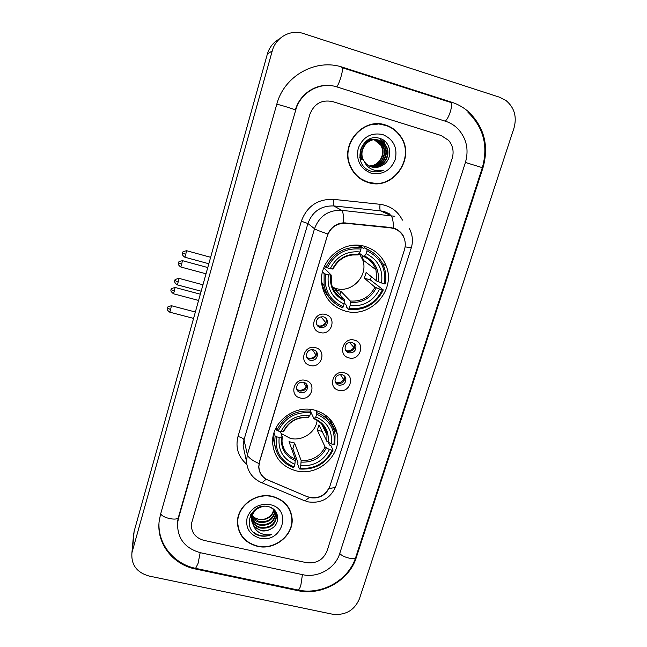<?xml version="1.0" encoding="UTF-8"?>
<svg xmlns="http://www.w3.org/2000/svg" width="647" height="647" viewBox="0 0 647 647"><rect width="100%" height="100%" fill="white"/><g stroke="black" fill="none" stroke-linecap="round" stroke-linejoin="round"><path stroke-width="0.97" d="M314.693 410.158C294.231 404.326 270.939 422.726 272.662 443.3C274.191 457.55 281.979 466.722 296.043 470.806C317.831 476.742 341.689 455.601 337.305 434.105C334.742 421.828 327.204 413.845 314.693 410.158M365.045 246.475C342.198 238.961 316.682 262.609 322.149 286.063C325.134 298.849 332.809 307.163 345.191 311.021C370.116 318.914 396.344 290.382 386.227 266.095C382.304 256.212 375.244 249.677 365.045 246.475M320.136 332.534C308.417 329.93 314.118 310.981 325.611 314.531C337.313 317.232 331.539 336.036 320.136 332.534M323.532 316.844C318.858 316.48 316.464 318.623 316.343 323.274C316.804 325.473 318.106 326.913 320.265 327.584C325.004 327.916 327.39 325.732 327.414 321.017C326.929 318.89 325.635 317.499 323.532 316.844M310.123 365.466C298.453 362.943 304.09 344.236 315.526 347.682C327.188 350.294 321.478 368.863 310.123 365.466M313.536 349.752C308.991 349.388 306.605 351.45 306.371 355.931C306.775 358.195 308.085 359.667 310.309 360.355C314.919 360.694 317.297 358.592 317.442 354.046C317.006 351.847 315.704 350.415 313.536 349.752M300.232 397.978C288.619 395.543 294.183 377.08 305.57 380.42C317.176 382.943 311.547 401.277 300.232 397.978M303.661 382.248C299.229 381.884 296.852 383.873 296.528 388.208C296.876 390.521 298.194 392.025 300.475 392.713C304.972 393.053 307.333 391.023 307.584 386.631C307.196 384.383 305.894 382.919 303.661 382.248M348.903 357.88C337.37 355.357 343.12 336.691 354.427 340.144C365.951 342.764 360.128 361.293 348.903 357.88M352.162 342.255C347.39 341.956 345.037 344.172 345.094 348.903C345.611 350.917 346.865 352.227 348.879 352.833C353.707 353.1 356.052 350.844 355.907 346.056L352.162 342.255M338.81 390.319C327.325 387.885 333.003 369.453 344.261 372.809C355.737 375.333 349.995 393.635 338.81 390.319M342.085 374.678C337.443 374.378 335.089 376.505 335.025 381.075C335.494 383.153 336.763 384.504 338.842 385.127C343.541 385.402 345.878 383.226 345.862 378.608C345.369 376.594 344.115 375.276 342.085 374.678M325.87 318.162L326.428 319.707C326.403 324.398 324.034 326.573 319.319 326.234L316.82 324.762M316.205 351.394L316.52 352.534C316.375 357.055 314.013 359.142 309.436 358.81L306.629 357.015M306.573 384.148L306.735 384.933C306.484 389.3 304.13 391.314 299.666 390.974L296.649 388.936M354.265 343.363L354.742 344.608C354.896 349.364 352.566 351.612 347.762 351.345L345.514 350.108M344.495 376.044L344.77 376.966C344.786 381.552 342.465 383.711 337.791 383.436L335.267 381.948M390.667 227.89L393.554 228.456C398.261 229.928 401.674 232.896 403.801 237.376C405.523 241.355 405.75 245.472 404.464 249.718L329.978 486.018C325.336 496.055 317.677 499.589 306.993 496.605L268.173 480.187C262.367 477.462 259.261 472.973 258.857 466.713L259.512 461.99L327.301 235.953C330.609 227.267 336.82 223.053 345.935 223.296L390.667 227.89L389.68 227.388M360.694 254.255L360.848 255.096M330.617 421.262L330.94 420.218M385.612 125.041C363.21 116.889 339.732 144.305 350.164 166.182C353.828 174.383 359.813 179.817 368.119 182.478C393.02 191.269 416.684 157.342 400.315 135.886C396.587 130.613 391.686 126.998 385.612 125.041M386.138 125.534L377.953 123.795M366.663 182.001L374.839 183.303M272.524 496.395C255.872 492.027 236.964 506.1 237.441 522.452C238.217 534.851 244.849 542.793 257.328 546.286C274.789 550.678 294.07 535.037 292.056 518.037C290.527 506.868 284.017 499.654 272.524 496.395M237.611 525.429L238.565 528.785M399.636 135.36L399.975 135.854M327.495 490.838C323.573 496.055 318.364 498.408 311.854 497.915L306.791 496.54L266.143 479.233C261.517 476.475 259.043 472.35 258.743 466.843L259.366 462.063L327.867 233.979C331.086 227.17 336.343 223.45 343.654 222.811L390.553 227.477L395.875 228.965C399.522 230.736 402.191 233.438 403.882 237.053L403.566 236.891M395.592 228.836L398.188 230.647M306.427 562.655C316.302 563.836 323.168 559.97 327.026 551.05L452.196 158.337C454.113 151.584 452.924 145.599 448.63 140.383L441.133 135.514L332.72 101.603C321.753 99.395 314.135 103.657 309.848 114.39L191.302 524.232C191.294 532.554 195.499 537.932 203.926 540.366L306.427 562.655C316.302 563.836 323.168 559.97 327.026 551.05L452.196 158.337C454.113 151.584 452.924 145.599 448.63 140.383L441.133 135.514L332.72 101.603C321.753 99.395 314.135 103.657 309.848 114.39L191.302 524.232C191.294 532.554 195.499 537.932 203.926 540.366L306.427 562.655M291.457 515.748L290.843 512.319M368.208 182.187C392.834 190.889 416.256 157.342 400.097 136.096C396.401 130.872 391.548 127.281 385.523 125.34C363.339 117.269 340.096 144.435 350.456 166.085C354.079 174.189 359.999 179.551 368.208 182.187M369.154 165.964C373.756 165.842 377.427 163.837 380.161 159.946C383.234 154.924 383.445 149.999 380.784 145.154L381.18 145.211C386.599 153.509 379.538 166.562 369.219 165.996M369.033 139.275L373.23 139.485M372.85 139.364L373.424 139.485M373.618 139.526L374.192 139.687M369.267 139.162L372.47 139.315M373.424 139.534L373.998 139.703M360.597 159.421L359.797 157.496M366.825 140.569L374.201 139.509M374.395 139.542L374.985 139.663M375.179 139.712L375.818 139.898C378.721 140.811 381.043 142.655 382.781 145.438C388.443 154.075 380.598 167.589 369.914 166.344M367.666 140.019L374.006 139.501M374.201 139.534L374.783 139.663M374.977 139.72L375.43 139.849C378.325 140.763 380.646 142.607 382.377 145.381C387.974 153.937 380.339 167.33 369.744 166.255M375.575 139.679C365.329 137.318 356.448 150.363 361.689 159.672L362.053 159.752C356.861 150.516 365.547 137.512 375.77 139.695L376.999 140.035C379.918 140.957 382.248 142.809 383.995 145.607C389.85 154.512 381.374 168.374 370.456 166.57M375.972 139.728L377.395 140.084C380.323 141.006 382.652 142.866 384.399 145.664C390.319 154.657 381.633 168.632 370.642 166.643M382.531 165.292C393.247 159.623 391.54 142.049 380.525 138.66C361.325 131.317 350.989 164.37 370.189 170.889L371.143 171.204C375.349 172.409 379.465 172.07 383.493 170.185C379.271 171.269 375.22 170.889 371.338 169.029C368.062 167.363 365.709 164.815 364.269 161.37C366.04 164.12 368.458 165.98 371.532 166.95C375.389 168.026 379.061 167.468 382.531 165.292C379.158 167.33 375.624 167.921 371.952 167.063M364.269 161.37L363.533 160.1C357.823 150.072 368.499 136.388 378.996 140.27C381.94 141.2 384.294 143.076 386.049 145.89C392.244 155.264 382.62 169.676 371.378 166.902M363.533 160.1L363.161 160.011C357.459 150.007 368.119 136.347 378.592 140.221C381.536 141.151 383.881 143.019 385.636 145.834C391.758 155.11 382.377 169.417 371.192 166.837M374.387 139.752C377.217 140.674 379.482 142.494 381.18 145.211M374.192 139.768L380.784 145.154M382.725 134.536C371.127 132.32 362.959 136.889 358.236 148.244C355.931 160.286 360.169 168.584 370.966 173.145C382.45 175.272 390.545 170.735 395.268 159.534C397.695 147.581 393.505 139.251 382.725 134.536M377.977 124.111L369.259 124.984M359.101 177.852L366.8 181.726M383.493 170.185C379.449 171.989 375.414 172.353 371.394 171.277M382.062 139.331L384.892 142.769L382.466 139.542M379.522 138.337L383.291 142.566L379.789 138.418M290.584 512.416L289.46 509.108M257.409 546.028C274.684 550.379 293.762 534.899 291.773 518.085C290.268 507.022 283.823 499.88 272.444 496.653C255.961 492.335 237.247 506.261 237.724 522.461C238.5 534.721 245.059 542.574 257.409 546.028M274.15 510.168C271.772 517.422 266.524 520.479 258.404 519.339L254.845 517.81L252.128 515.813M254.845 517.81L258.371 519.201C264.033 520.139 268.594 518.352 272.055 513.831L273.883 509.868M275.056 511.413C273.406 519.662 268.06 523.261 259.018 522.202C256.026 521.417 253.624 519.727 251.812 517.123M251.602 516.791L251.052 515.78M250.89 515.433L250.632 514.802M274.854 511.098C273.002 519.104 267.672 522.566 258.865 521.482L251.893 516.735M251.667 516.403L251.076 515.4M250.907 515.061L250.712 514.648M275.743 512.739L275.792 513.314C274.676 522.145 269.298 526.076 259.641 525.097C256.042 524.119 253.373 521.975 251.626 518.659M251.465 518.312L250.543 514.972M275.59 512.4L275.606 512.602C274.498 521.425 269.12 525.348 259.487 524.369C256.042 523.439 253.43 521.409 251.659 518.271M251.481 517.932L250.518 515.02M270.276 507.297C274.166 509.262 276.253 512.222 276.544 516.177C275.42 525.065 270.001 529.02 260.272 528.041C254.586 526.197 251.505 522.428 251.036 516.735L251.384 513.524M274.368 509.965L276.358 515.457C275.234 524.329 269.823 528.275 260.118 527.297C254.441 525.461 251.368 521.7 250.89 516.015L250.987 514.163M271.222 528.753C281.17 523.625 279.067 508.89 268.505 506.706C250.074 501.643 240.983 530.653 259.221 535.595L260.126 535.821C264.138 536.654 268.028 536.177 271.797 534.373C267.907 535.255 264.138 534.859 260.498 533.201C257.417 531.721 255.201 529.4 253.842 526.254L260.846 530.686C264.526 531.422 267.987 530.783 271.222 528.753C267.882 530.645 264.388 531.147 260.757 530.273C255.039 528.421 251.942 524.636 251.465 518.91C251.521 514.834 253.066 511.47 256.115 508.833M253.842 526.254L251.61 519.646C252.233 511.987 256.447 507.523 264.259 506.261M275.452 511.187L275.695 512.367M275.42 511.154L275.557 512.028M270.009 504.636C258.986 503.293 251.376 507.58 247.17 517.495C245.27 527.887 249.483 534.778 259.803 538.175C282.084 543.99 292.921 509.076 270.009 504.636M237.449 521.894L237.894 525.388M271.797 534.373C265.157 537.05 259.099 536.355 253.648 532.311M331.531 286.726L335.85 288.449C351.879 293.584 368.839 275.517 362.676 259.746L359.206 253.446M325.538 274.061L324.115 273.519L324.107 285.562C326.533 296.205 332.72 303.605 342.659 307.762L343.25 306.799C329.606 300.37 323.702 289.452 325.538 274.061L328.344 274.846C326.824 288.473 332.081 298.194 344.107 304.009L344.325 299.399L335.283 289.791L340.937 291.344L350.286 301.025L350.092 305.635C363.468 306.735 373.319 301.211 379.635 289.055L382.377 289.816C375.365 303.58 364.318 309.784 349.234 308.425L348.628 309.379C364.431 310.859 375.988 304.373 383.299 289.929L382.377 289.816M323.823 267.688L331.175 275.024L328.344 274.846M357.896 254.894L360.088 251.958C346.501 250.745 336.545 256.333 330.196 268.715L325.967 267.397L324.527 265.982M366.356 257.878L366.048 256.713M360.039 246.095L359.36 245.391M358.972 245.359L363.832 248.723L364.431 247.575L367.116 249.41L366.986 250.826C380.59 257.546 386.356 268.529 384.278 283.774L385.191 283.887C386.372 278.073 385.976 272.403 384.011 266.887C380.865 258.679 375.228 252.848 367.116 249.41M384.278 283.774L376.853 281.146L366.113 272.492L364.342 278.21L370.286 279.868L371.41 276.762M370.286 279.868L383.299 289.929M348.628 309.379L346.226 306.751L346.436 305.311L344.22 302.909M321.567 280.143L322.012 283.232C323.193 289.023 325.797 294.021 329.824 298.218M327.39 267.931C334.434 253.875 345.627 247.599 360.961 249.111L361.091 247.696L358.487 245.884L352.332 245.439M324.115 273.519L322.521 271.869M361.091 247.696C345.021 246.062 333.31 252.629 325.967 267.397M349.234 308.425L350.092 305.635M344.107 304.009L343.25 306.799M360.961 249.111L360.088 251.958M379.635 289.055L374.977 287.171L364.342 278.21M330.196 268.715L333.059 269.023C338.462 258.784 346.832 254.093 358.187 254.934M355.777 245.537L355.357 245.237M371.354 251.513L364.431 247.575M381.528 283.006C383.242 269.492 378.107 259.714 366.113 253.664L366.986 250.826M366.113 253.664L364.148 256.657L359.32 253.252M339.91 294.708L340.937 291.344M335.283 289.791L334.434 292.557M361.948 255.169L363.42 260.304M336.683 289.322L332.202 288.489M360.047 245.472L360.476 246.402M360.597 246.475L360.088 245.561M361.147 245.617L362.352 247.696M281.13 433.498L290.204 438.334C302.149 441.545 315.833 432.422 317.167 420.348M276.447 436.757L275.112 436.07L274.643 442.839C275.832 454.873 282.149 463.131 293.592 467.603L294.094 466.908C280.709 461.206 274.821 451.153 276.447 436.757L279.197 437.421C277.862 450.175 283.095 459.127 294.895 464.287L295.323 459.119L289.031 441.675L294.579 443.009L301.162 460.51L300.758 465.67C313.835 466.406 323.387 461.028 329.412 449.552L332.105 450.207C325.417 463.203 314.693 469.229 299.949 468.291L299.44 468.986C314.887 470.021 326.096 463.713 333.076 450.069L332.105 450.207M280.458 431.549L282.238 436.765L279.197 437.421M324.107 429.05L324.495 427.699M328.312 442.411L329.582 445.047L330.949 445.67L333.076 450.069M299.44 468.986L297.757 464.336L297.992 462.815L292.84 448.686L291.482 448.476M274.377 431.735L274.87 431.784L274.627 431.039M273.269 435.73L273.269 438.488L275.258 447.384M275.112 436.07L274.037 432.738M276.026 427.853L276.851 430.312L278.178 430.999C284.906 417.736 295.752 411.638 310.738 412.705L310.916 411.168C295.21 409.996 283.855 416.377 276.851 430.312M310.916 411.168L310.059 409.349M299.949 468.291L300.758 465.67M294.895 464.287L294.094 466.908M310.738 412.705L309.913 415.382C296.649 414.549 286.985 419.976 280.935 431.67L278.178 430.999M329.412 449.552L325.118 447.028L317.321 430.223L322.125 431.403M308.207 417.428L309.913 415.382M280.935 431.67L283.952 431.145C289.007 421.545 297.167 416.983 308.425 417.452M331.215 424.052L324.446 414.42M315.736 410.433L316.812 412.632L316.634 414.169C329.994 420.138 335.744 430.255 333.884 444.521L334.855 444.4L335.073 434.242C333.043 423.866 326.953 416.668 316.812 412.632M333.884 444.521L331.191 443.866C332.72 431.217 327.592 422.208 315.817 416.838L316.634 414.169M317.321 430.223L318.987 424.828L326.881 441.367L331.191 443.866M315.817 416.838L314.013 418.787L310.819 411.993M323.314 425.896L322.473 425.686M292.84 448.686L294.579 443.009M354.427 348.046L349.348 342.247M346.493 350.828C349.477 351.24 351.855 350.205 353.642 347.714M354.726 344.244L355.211 344.447M344.519 379.935L343.727 379.579L340.411 374.508M335.858 382.49L336.197 382.587C339.311 383.186 341.818 382.183 343.727 379.579M326.104 318.631L326.573 318.987M326.023 322.999L321.017 316.755M318.542 325.959C321.462 326.274 323.783 325.215 325.498 322.78M316.197 355.349L312.315 349.574M307.778 358.066L308.045 358.139C311.207 358.762 313.746 357.751 315.655 355.106M306.476 387.302L303.532 382.215M297.337 389.712L298.364 390.068C301.51 390.659 304.033 389.656 305.926 387.043M200.311 552.692L302.634 574.673C317.758 578.224 335.267 568.349 339.618 553.824L465.436 162.421C469.035 149.651 466.576 138.498 458.052 128.963C454.526 125.372 450.377 122.809 445.621 121.28L337.014 86.957C320.241 81.231 300.418 92.303 295.736 110.03L178.491 518.263L177.569 523.035C177.27 538.353 184.856 548.235 200.311 552.692M332.38 614.181C345.263 615.612 354.257 610.542 359.376 598.952L514.009 128.025C517.074 116.711 514.365 107.507 505.889 100.422L499.799 97.301L303.362 33.507C290.649 29.058 275.743 37.372 272.274 50.862L131.915 552.813C131.042 564.734 136.727 572.466 148.964 576.016L332.38 614.181M279.431 38.957C273.406 42.225 269.387 47.247 267.373 54.016L134.115 531.43L133.411 536.274M297.612 590.606C321.64 596.146 349.323 580.537 356.311 557.512L482.961 167.832C489.051 146.149 484.409 127.613 469.043 112.222C463.939 107.645 458.141 104.296 451.638 102.194L342.789 67.312C316.003 58.012 284.154 75.788 276.795 104.183L160.553 514.3L159.275 520.479C155.943 542.801 172.539 564.564 195.515 569.02L297.612 590.606L297.418 589.878M177.448 522.849L177.521 523.56M345.935 223.296L345.175 222.819M395.584 229.192L395.471 228.779M259.002 463.567C252.104 460.486 248.222 457.55 247.372 454.744L314.523 228.739C319.319 216.082 328.352 209.935 341.64 210.307L394.816 216.276M390.214 214.206L384.585 211.666L380.557 210.873L333.779 205.94C321.09 205.576 312.469 211.432 307.915 223.522L244.008 439.725L243.118 445.872L244.962 454.356M393.449 228.043C393.327 220.708 392.389 216.51 390.61 215.443L380.557 210.873C379.838 210.154 379.676 207.97 380.072 204.306C390.278 205.722 397.735 211.003 402.45 220.134M329.056 488.299C333.262 488.226 335.599 487.312 336.076 485.549L411.29 247.833M246.669 464.231C238.169 456.798 235.282 447.554 238.007 436.482L301.34 221.217L307.915 223.522L314.523 228.739C315.979 229.766 320.427 231.513 327.867 233.979M266.143 479.233L261.954 482.799L260.418 482.152M309.42 497.446L304.81 500.867L261.954 482.799C252.532 478.748 247.356 471.534 246.442 461.157L247.372 454.744L244.008 439.725C243.409 438.488 241.404 437.404 238.007 436.482M301.34 221.217C307.002 206.175 317.726 198.88 333.512 199.349C333.132 203.045 333.213 205.236 333.779 205.94L341.64 210.307C343.015 211.334 343.686 215.5 343.654 222.811M335.971 485.881C330.763 498.222 321.608 503.568 308.514 501.935L302.982 500.099M409.325 228.52C412.592 234.699 413.255 241.113 411.314 247.769L405.119 246.863M333.512 199.349L380.072 204.306M335.591 430.813L336.076 429.268M331.207 275.121L331.393 283.653C333.197 291.029 337.508 296.277 344.325 299.399M357.961 254.942L351.264 255.007M350.415 302.335C362.085 303.176 370.715 298.332 376.319 287.802M330.649 275.145C329.436 287.009 334.038 295.525 344.447 300.709M358.664 254.36C346.849 253.43 338.122 258.323 332.501 269.031M350.286 301.025C361.382 301.785 369.615 297.167 374.977 287.171M378.204 281.768C379.563 269.985 375.058 261.42 364.673 256.058M376.853 281.146L375.972 269.759C373.796 263.741 369.817 259.374 364.026 256.673M322.384 287.195L323.298 287.826M334.046 291.975L334.588 292.056M282.229 436.854L282.011 441.262C282.917 449.746 287.357 455.698 295.323 459.119M301.195 462.104C312.59 462.629 320.969 457.922 326.314 447.967M281.591 437.162C280.539 448.258 285.125 456.103 295.339 460.713M308.708 417.153C297.159 416.555 288.699 421.31 283.329 431.42M301.162 460.51C312.008 460.971 319.99 456.483 325.118 447.028M328.086 442.297C329.283 431.274 324.786 423.381 314.588 418.609M326.881 441.367L326.945 434.881C325.934 428.815 322.829 424.068 317.612 420.623M181.645 264.316L182.43 260.652C179.154 261.501 177.828 262.189 178.451 262.731L181.645 264.316L180.796 266.985L206.021 273.81M180.748 266.976L180.796 266.985C176.882 264.332 178.709 262.528 178.346 263.103L178.394 262.933M174.278 291.207L175.078 287.47C171.819 288.327 170.501 289.023 171.123 289.557L174.278 291.207L173.461 293.778L198.589 300.434M173.412 293.762L173.461 293.778C171.415 292.072 170.582 290.899 170.97 290.26L171.059 289.751M185.738 254.425L186.53 250.688C183.174 251.537 181.815 252.241 182.438 252.815L185.738 254.425L184.848 257.207L208.827 263.75M184.791 257.191L184.848 257.207C180.828 254.457 182.697 252.637 182.333 253.212L182.373 253.026M178.127 282.165L178.944 278.347C175.604 279.213 174.245 279.916 174.868 280.483L178.127 282.165L177.27 284.842L201.16 291.215M177.221 284.826L177.27 284.842C173.267 282.116 175.127 280.305 174.763 280.879L174.803 280.693M170.598 309.614L171.431 305.724C168.107 306.597 166.756 307.309 167.379 307.867L170.598 309.614L169.781 312.186L193.574 318.397M169.732 312.169L169.781 312.186C165.786 309.501 167.638 307.689 167.274 308.263L167.314 308.069M467.951 112.238C483.576 127.548 488.372 146.028 482.33 167.678L355.818 557.083C355.47 560.407 342.918 557.577 339.74 553.444M297.652 589.927L298.21 590.048C299.051 589.684 299.933 588.099 300.847 585.292L302.424 574.625M195.612 568.341L198.063 563.44L200.182 552.659M160.739 513.653C162.073 518.077 178.014 521.272 178.426 517.228L295.736 110.03M276.77 104.256C279.472 104.604 296.221 109.812 295.347 110.03C299.553 94.389 315.631 83.358 331.062 85.687M342.142 67.49C343.007 67.789 342.619 70.927 340.961 76.904C339.36 82.129 337.952 85.453 336.723 86.868M450.603 102.242C452.099 102.736 452.01 105.898 450.336 111.729C448.63 116.792 446.891 119.921 445.12 121.126M482.33 167.678L465.419 162.462M134.115 531.43L132.376 550.751M267.373 54.016L272.274 50.862M355.955 556.663L356.311 557.512M195.475 568.317L195.515 569.02M341.851 67.571L342.789 67.312M450.142 102.266L451.638 102.194M482.314 167.727L482.961 167.832M178.467 517.082L178.491 518.263M258.857 466.713L258.735 466.212M344.77 376.966L345.862 378.608M354.742 344.608L355.907 346.056M306.735 384.933L307.584 386.631M316.52 352.534L317.442 354.046M326.428 319.707L327.414 321.017M382.547 263.523L386.227 266.095M328.943 418.051L337.305 434.105M246.442 461.157L244.995 454.517M395.463 229.135L395.357 228.731M335.372 430.384L335.882 428.751M291.587 516.476L292.056 518.037M382.377 145.381L382.781 145.438M383.995 145.607L384.399 145.664M385.636 145.834L386.049 145.89M250.89 516.015L251.036 516.735M251.465 518.91L251.61 519.646M275.606 512.602L275.792 513.314M276.358 515.457L276.544 516.177M237.489 521.021L237.724 522.461M322.012 283.232L324.107 285.562M364.148 256.657C369.947 259.407 373.893 263.774 375.972 269.759L362.676 259.746M322.376 287.139L323.274 287.761M334.014 291.918L334.604 291.999M273.269 438.488L274.643 442.839M314.264 418.924C321.551 422.216 325.781 427.538 326.945 434.881L321.591 423.882M182.478 260.668L207.768 267.543M175.127 287.486L200.327 294.199M186.587 250.704L210.631 257.296M178.993 278.364L202.956 284.793M171.479 305.74L195.362 312.008M355.818 557.083C348.765 580.205 321.85 595.337 298.21 590.048L195.936 568.414C174.714 564.305 158.24 545.081 158.976 523.658M342.522 67.789L450.288 102.307M177.545 521.619L178.386 517.357M133.67 533.411L131.915 552.813"/></g></svg>
